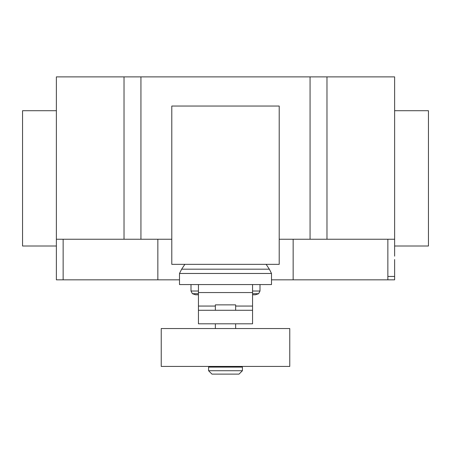 <?xml version="1.0" encoding="UTF-8"?>
<svg xmlns="http://www.w3.org/2000/svg" width="451" height="451" viewBox="0 0 451 451"><rect width="100%" height="100%" fill="white"/><g stroke="black" fill="none" stroke-linecap="round" stroke-linejoin="round"><path stroke-width="0.68" d="M215.352 366.426L215.352 367.103M235.647 366.426L235.647 367.103M208.587 367.103L208.587 370.733L211.97 374.116L239.03 374.116L242.412 370.733L242.412 367.103L208.587 367.103M235.647 310.277L235.647 304.865L215.352 304.865L215.352 310.277M215.352 323.807L215.352 328.542M235.647 323.807L235.647 328.542M161.232 328.542L161.232 366.426L289.767 366.426L289.767 328.542L161.232 328.542M208.587 370.733L242.412 370.733M252.56 310.277L198.44 310.277L198.44 323.807L252.56 323.807L252.56 306.06L235.647 306.06M252.56 306.06L252.56 284.57L198.44 284.57L198.44 310.277M215.352 306.06L198.44 306.06M252.56 294.785L255.39 294.785L258.615 293.708L252.56 293.708M198.44 294.785L195.604 294.785L192.385 293.708L190.999 291.019L190.999 284.57M198.44 293.708L192.385 293.708M198.44 291.019L190.999 291.019M252.56 291.019L260.001 291.019L260.001 284.57M252.56 284.57L271.502 284.57L271.502 273.469L269.354 269.185L266.129 264.342M198.44 284.57L179.498 284.57L179.498 273.469L181.646 269.185L184.871 264.342M269.354 269.185L181.646 269.185M271.502 273.469L179.498 273.469M171.792 264.342L279.208 264.342L279.208 106.041L171.792 106.041L171.792 264.342M394.625 110.709L428.45 110.709L428.45 246.009L394.625 246.009M56.375 110.709L22.55 110.709L22.55 246.009L56.375 246.009L56.375 76.884L140.938 76.884L140.938 239.244L171.792 239.244M394.625 256.157L394.625 76.884L140.938 76.884M394.625 239.244L326.975 239.244L326.975 76.884M394.625 259.539L394.625 279.834L271.502 279.834M157.85 239.244L157.85 279.834L179.498 279.834M56.375 256.157L56.375 239.244L124.025 239.244L124.025 76.884M124.025 239.244L140.938 239.244M279.208 239.244L310.062 239.244L310.062 76.884M310.062 239.244L326.975 239.244M157.85 279.834L56.375 279.834L56.375 250.745M252.56 292.547L198.44 292.547M387.86 279.834L387.86 276.452L394.625 276.452M387.86 276.452L387.86 239.244M293.15 279.834L293.15 239.244M63.14 279.834L63.14 239.244M260.001 291.019L258.615 293.708"/></g></svg>
